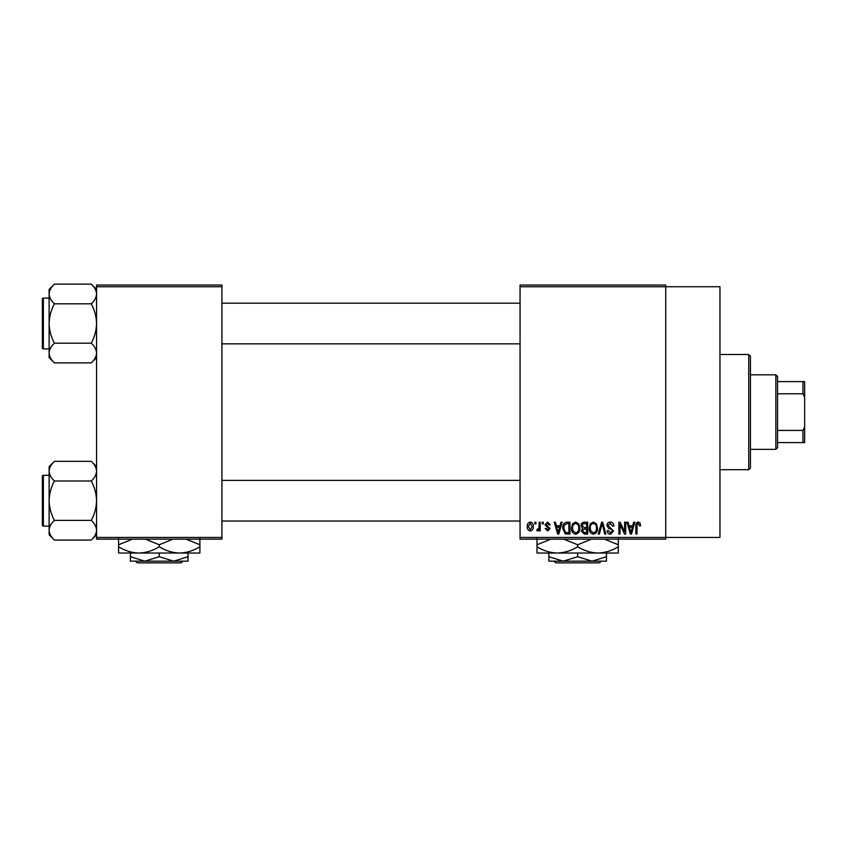 <?xml version="1.0" encoding="UTF-8"?>
<svg xmlns="http://www.w3.org/2000/svg" width="847" height="847" viewBox="0 0 847 847"><rect width="100%" height="100%" fill="white"/><g stroke="black" fill="none" stroke-linecap="round" stroke-linejoin="round"><path stroke-width="1.27" d="M520.058 286.741L520.058 285.047L665.742 285.047L665.742 286.741L719.95 286.741L719.95 537.453L665.742 537.453L665.742 539.147L520.058 539.147L520.058 537.453L665.742 537.453L665.742 286.741L520.058 286.741L520.058 537.453M534.838 522.207L535.918 522.207L535.918 523.901L534.838 523.901L534.838 522.207M542.239 522.207L543.308 522.207L543.308 523.901L542.239 523.901L542.239 522.207M560.968 522.207L562.101 522.207L558.819 534.065L557.686 534.065L554.245 522.207L555.378 522.207L556.31 525.754L560.036 525.754L560.968 522.207M578.745 523.912L579.814 527.977C580.047 531.344 578.66 533.419 575.642 534.224C572.688 533.441 571.312 531.418 571.492 528.126L572.561 523.87L575.653 522.059L578.745 523.912M596.457 523.912L597.516 527.977C597.76 531.344 596.362 533.419 593.355 534.224C590.401 533.441 589.014 531.418 589.205 528.126L590.274 523.87L593.366 522.059L596.457 523.912M610.274 522.059C612.603 522.313 613.8 523.647 613.842 526.061L612.762 526.209L610.179 523.446L607.987 525.468L613.535 530.974L610.465 534.224C608.379 534.012 607.288 532.837 607.225 530.677L608.305 530.529L610.433 532.837L612.455 530.931L612.116 529.724L608.548 528.316L606.918 525.489C607.034 523.351 608.157 522.197 610.274 522.059M633.662 522.207L634.784 522.207L631.513 534.065L630.38 534.065L626.939 522.207L628.061 522.207L628.993 525.754L632.73 525.754L633.662 522.207M639.993 522.895L640.639 525.754L639.559 525.902L638.257 523.446L637.103 524.335L636.944 534.065L635.864 534.065L635.864 526.019C635.599 523.859 636.415 522.535 638.31 522.059L639.993 522.895M624.62 522.207L625.7 522.207L625.7 534.065L624.557 534.065L620.004 524.558L620.004 534.065L618.924 534.065L618.924 522.207L620.089 522.207L624.62 531.704L624.62 522.207M601.624 522.207L602.683 522.207L605.87 534.065L604.758 534.065L602.217 523.594L599.369 534.065L598.236 534.065L601.624 522.207M584.324 522.207L587.659 522.207L587.659 534.065L584.314 534.065L581.349 531.09L582.514 528.602L581.042 525.691C581.063 523.467 582.154 522.303 584.324 522.207M566.791 522.207L569.957 522.207L569.957 534.065L565.224 533.854L562.715 528.2C562.429 524.833 563.795 522.832 566.791 522.207M547.607 522.059L550.243 524.822L549.163 524.981L547.533 523.287L546.082 524.621L550.084 528.528L547.66 530.984L545.161 528.528L546.241 528.369L547.617 529.756L549.015 528.708L545.002 524.844L547.607 522.059M539.158 522.207L540.227 522.207L540.227 530.836L539.158 530.836L539.158 529.46L537.866 530.984L536.839 530.529L537.157 529.29L538.957 528.443L539.158 522.207M530.296 522.059C532.477 522.61 533.483 524.092 533.303 526.516C533.483 528.952 532.488 530.444 530.296 530.984C528.147 530.455 527.141 528.994 527.3 526.612C527.088 524.134 528.094 522.62 530.296 522.059M221.914 539.147L96.558 539.147L96.558 537.453L221.914 537.453L221.914 539.147M221.914 286.741L96.558 286.741L96.558 285.047L221.914 285.047L221.914 537.453M96.558 286.741L96.558 537.453M631.354 530.593L632.36 527.141L629.363 527.141L630.856 532.837L631.354 530.593M593.345 532.837C595.653 532.202 596.69 530.571 596.447 527.967C596.584 525.521 595.568 524.018 593.366 523.446C591.111 524.06 590.084 525.627 590.285 528.157L590.74 530.847L593.345 532.837M586.59 532.678L586.59 529.142L583.435 529.248L582.429 530.889L584.705 532.678L586.59 532.678M586.59 527.755L586.59 523.594L583.181 523.742L582.122 525.68L584.462 527.755L586.59 527.755M575.642 532.837C577.95 532.202 578.977 530.571 578.734 527.967C578.882 525.521 577.855 524.018 575.664 523.446C573.408 524.06 572.371 525.627 572.572 528.157L573.027 530.847L575.642 532.837M568.877 532.678L568.877 523.594L566.939 523.594L564.229 525.32L563.795 528.221L565.425 532.445L568.877 532.678M558.671 530.593L559.676 527.141L556.67 527.141L558.173 532.837L558.671 530.593M530.328 529.756L532.223 526.527L530.275 523.287L528.369 526.527L530.328 529.756M748.748 354.501L750.442 356.195L750.442 467.999L748.748 469.693L748.748 354.501L719.95 354.501M96.558 357.593L91.285 362.876L54.399 362.876C51.106 359.806 49.348 356.523 49.126 353.03C49.327 349.567 51.085 346.296 54.399 343.183C51.095 337.011 49.338 330.446 49.126 323.501C49.338 316.534 51.095 309.981 54.399 303.819C51.106 300.759 49.348 297.477 49.126 293.973C49.327 290.521 51.085 287.239 54.399 284.137L49.126 289.409L49.126 357.593L54.399 362.876M42.35 301.479L42.35 299.107A1.016 1.016 0 0 1 43.366 298.091L43.366 348.911A1.016 1.016 0 0 1 42.35 347.895L42.35 299.107A1.016 1.016 0 0 1 43.366 298.091L49.126 298.091M43.366 348.911L49.126 348.911M96.558 289.409L91.285 284.137L54.399 284.137M91.285 284.137C94.578 287.197 96.336 290.479 96.558 293.973L96.452 292.617L96.558 293.973C96.357 297.435 94.599 300.717 91.285 303.819L54.399 303.819M91.285 303.819C94.589 309.991 96.346 316.556 96.558 323.501C96.346 330.468 94.589 337.032 91.285 343.183L54.399 343.183M91.285 343.183C94.578 346.254 96.336 349.536 96.558 353.03C96.357 356.492 94.599 359.763 91.285 362.876M775.852 449.365L775.852 374.829L777.546 376.523L777.546 447.671L775.852 449.365L750.442 449.365M775.852 374.829L750.442 374.829M804.65 442.589L802.956 442.589L802.956 430.424L804.65 426.867L804.65 442.589M777.546 442.589L802.956 442.589M777.546 381.605L804.65 381.605L804.65 426.867M777.546 430.424L802.956 430.424M804.65 397.328L802.956 393.781L802.956 381.605M777.546 393.781L802.956 393.781M42.35 347.895L42.35 345.523M96.558 534.785L91.285 540.068L54.399 540.068C51.106 536.998 49.348 533.716 49.126 530.222C49.327 526.76 51.085 523.488 54.399 520.376C51.095 514.203 49.338 507.639 49.126 500.693C49.338 493.727 51.095 487.173 54.399 481.011C51.106 477.952 49.348 474.669 49.126 471.165C49.327 467.713 51.085 464.431 54.399 461.329L49.126 466.602L49.126 534.785L54.399 540.068M42.35 478.671L42.35 476.3A1.016 1.016 0 0 1 43.366 475.283L43.366 526.103A1.016 1.016 0 0 1 42.35 525.087L42.35 476.3A1.016 1.016 0 0 1 43.366 475.283L49.126 475.283M43.366 526.103L49.126 526.103M96.558 466.602L91.285 461.329L54.399 461.329M91.285 461.329C94.578 464.389 96.336 467.671 96.558 471.165L96.452 469.81L96.558 471.165C96.357 474.627 94.599 477.909 91.285 481.011L54.399 481.011M91.285 481.011C94.589 487.184 96.346 493.748 96.558 500.693C96.346 507.66 94.589 514.224 91.285 520.376L54.399 520.376M91.285 520.376C94.578 523.446 96.336 526.728 96.558 530.222C96.357 533.684 94.599 536.956 91.285 540.068M42.35 525.087L42.35 522.715M554.002 561.169L555.696 562.863L554.002 561.169L563.255 561.169L548.856 556.712L548.856 553.038L557.326 553.038L536.998 553.038L536.998 544.759L550.868 539.147M599.612 562.863L601.306 561.169L599.612 562.863L555.696 562.863M577.654 556.712L563.255 561.169L606.452 561.169L606.452 556.712L592.053 561.169L577.654 556.712L577.654 553.038M606.452 556.712L606.452 553.038M548.856 556.712L548.856 561.169L563.255 561.169M563.774 539.147L577.654 544.759L577.654 546.749C584.07 550.709 590.846 552.805 597.982 553.038C605.203 552.773 611.979 550.677 618.31 546.749L618.31 553.038L557.326 553.038C550.19 552.805 543.414 550.709 536.998 546.749M577.654 544.759L591.524 539.147M618.31 546.749L618.31 538.47M604.43 539.147L618.31 544.759M577.654 546.749C571.323 550.677 564.547 552.773 557.326 553.038M536.998 538.47L536.998 544.759M135.584 561.169L137.278 562.863L135.584 561.169L144.837 561.169L130.438 556.712L130.438 553.038M182.888 561.169L181.194 562.863L182.888 561.169L173.635 561.169L159.236 556.712L159.236 553.038M173.635 561.169L188.034 561.169L188.034 556.712L173.635 561.169L130.438 561.169L130.438 556.712M188.034 556.712L188.034 553.038L118.58 553.038L118.58 544.759L132.45 539.147M159.236 556.712L144.837 561.169M179.564 553.038C186.785 552.773 193.561 550.677 199.892 546.749L199.892 553.038L179.564 553.038C172.428 552.805 165.652 550.709 159.236 546.749L159.236 544.759L173.106 539.147M199.892 546.749L199.892 538.47M186.012 539.147L199.892 544.759M159.236 546.749C152.905 550.677 146.129 552.773 138.908 553.038C131.772 552.805 124.996 550.709 118.58 546.749M145.356 539.147L159.236 544.759M118.58 538.47L118.58 544.759M181.194 562.863L137.278 562.863M748.748 469.693L719.95 469.693M520.058 303.173L221.914 303.173M520.058 343.829L221.914 343.829M221.914 521.021L520.058 521.021M221.914 480.365L520.058 480.365"/></g></svg>

